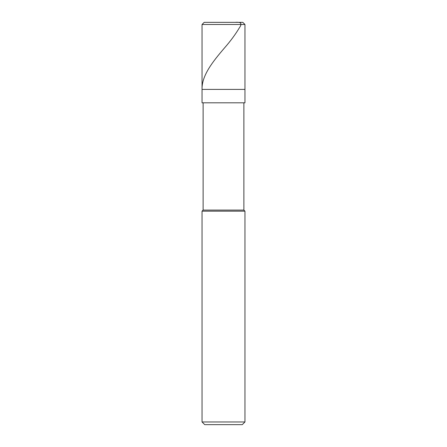 <?xml version="1.0" encoding="UTF-8"?>
<svg xmlns="http://www.w3.org/2000/svg" width="447" height="447" viewBox="0 0 447 447"><rect width="100%" height="100%" fill="white"/><g stroke="black" fill="none" stroke-linecap="round" stroke-linejoin="round"><path stroke-width="0.67" d="M242.81 22.35L204.19 22.35L242.81 22.35L244.956 24.496L202.044 24.496L204.19 22.35L202.044 24.496L244.956 24.496L244.956 89.4L202.044 89.4L202.044 24.496L202.044 89.4L244.956 89.4L244.956 24.496L242.81 22.35M244.956 89.4L202.044 89.4L244.956 89.4L244.956 102.81L202.044 102.81L202.044 89.4L202.044 102.81L244.956 102.81L244.956 89.4M243.883 102.81L243.883 210.09L203.117 210.09L203.117 102.81L203.117 210.09L243.883 210.09L244.956 211.163L202.044 211.163L203.117 210.09L202.044 211.163L244.956 211.163L244.956 421.968L202.044 421.968L202.044 211.163L202.044 421.968L244.956 421.968L242.274 424.65L204.726 424.65L202.044 421.968L204.726 424.65L242.274 424.65L244.956 421.968L244.956 211.163L243.883 210.09L243.883 102.81M223.612 22.35L235.206 22.35C237.273 22.143 239.016 22.289 240.436 22.78C241.263 24.077 240.983 25.624 239.598 27.435C235.524 34.296 230.468 41.158 224.433 48.019C212.683 61.736 201.776 75.459 202.044 89.176"/></g></svg>

